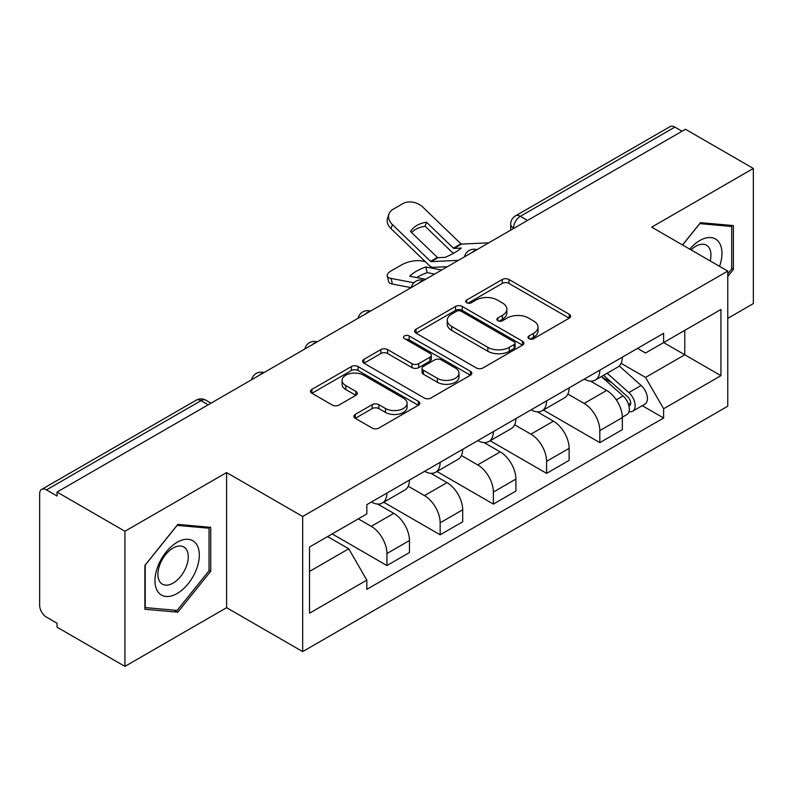<?xml version="1.0" encoding="UTF-8"?>
<svg xmlns="http://www.w3.org/2000/svg" width="793" height="793" viewBox="0 0 793 793"><rect width="100%" height="100%" fill="white"/><g stroke="black" fill="none" stroke-linecap="round" stroke-linejoin="round"><path stroke-width="1.19" d="M528.961 338.69A3.311 1.913 0 0 0 533.649 338.69L569.235 318.152A4.738 2.736 0 0 0 570.623 316.219A4.738 2.736 0 0 0 569.235 314.286L508.957 279.483A4.738 2.736 0 0 0 502.256 279.483L466.68 300.022A3.311 1.913 0 0 0 465.709 301.38A3.311 1.913 0 0 0 466.68 302.728A3.311 1.913 0 0 0 471.369 302.728L475.969 300.071A15.156 8.753 0 0 1 497.399 300.071L502.425 302.976A15.156 8.753 0 0 1 506.866 309.161A15.156 8.753 0 0 1 502.425 315.346L497.826 318.003A3.311 1.913 0 0 0 496.854 319.361A3.311 1.913 0 0 0 497.826 320.709A3.311 1.913 0 0 0 502.514 320.709L507.114 318.052A15.156 8.753 0 0 1 528.544 318.052L533.57 320.957A15.156 8.753 0 0 1 538.011 327.142A15.156 8.753 0 0 1 533.57 333.328L528.961 335.984A3.311 1.913 0 0 0 527.989 337.332A3.311 1.913 0 0 0 528.961 338.69L528.961 335.984M355.254 414.432A4.738 2.736 0 0 0 353.866 416.365A4.738 2.736 0 0 0 355.254 418.298L372.165 428.061A4.738 2.736 0 0 0 378.856 428.061L418.377 405.243A4.738 2.736 0 0 0 419.765 403.31A4.738 2.736 0 0 0 418.377 401.377L358.099 366.574A4.738 2.736 0 0 0 351.398 366.574L311.887 389.393A4.738 2.736 0 0 0 310.499 391.326A4.738 2.736 0 0 0 311.887 393.259L332.317 405.054A4.738 2.736 0 0 0 339.007 405.054L355.918 395.291A4.738 2.736 0 0 0 357.306 393.358A4.738 2.736 0 0 0 355.918 391.425L345.788 385.576A12.668 7.315 0 0 1 342.08 380.402A12.668 7.315 0 0 1 349.901 373.642A12.668 7.315 0 0 1 363.709 375.228L403.389 398.145A12.668 7.315 0 0 1 407.096 403.31A12.668 7.315 0 0 1 399.276 410.07A12.668 7.315 0 0 1 385.477 408.484L378.856 404.668A4.738 2.736 0 0 0 372.165 404.668L355.254 414.432L355.254 418.298M302.678 516.491L226.6 472.569L124.937 531.26L57.046 492.066L685.459 129.259L753.35 168.453L651.687 227.155L727.766 271.077L302.678 516.491L302.678 651.608L727.766 406.194L727.766 271.077M476.306 367.932A4.738 2.736 0 0 0 483.006 367.932L522.518 345.124A4.738 2.736 0 0 0 523.905 343.181A4.738 2.736 0 0 0 522.518 341.248L462.24 306.455A4.738 2.736 0 0 0 455.549 306.455L416.028 329.264A4.738 2.736 0 0 0 414.64 331.196A4.738 2.736 0 0 0 416.028 333.129L476.306 367.932M405.798 339.404A3.311 1.913 0 0 1 409.168 339.87L409.168 335.935L470.447 371.312A4.738 2.736 0 0 1 471.835 373.245A4.738 2.736 0 0 1 470.447 375.178L430.936 397.997A4.738 2.736 0 0 1 424.235 397.997L363.957 363.194L363.957 359.328A4.738 2.736 0 0 0 362.57 361.261A4.738 2.736 0 0 0 363.957 363.194M363.957 359.328L380.868 349.564A4.738 2.736 0 0 1 387.569 349.564L412.013 363.68A4.738 2.736 0 0 0 418.714 363.68L429.925 357.207A4.738 2.736 0 0 0 431.313 355.264A4.738 2.736 0 0 0 429.925 353.331L404.48 338.641A3.311 1.913 0 0 1 403.508 337.293A3.311 1.913 0 0 1 405.55 335.518A3.311 1.913 0 0 1 409.168 335.935M124.937 531.26L124.937 666.388L57.046 627.194L57.046 623.248L46.47 617.142A9.645 5.571 -120 0 1 39.65 605.327L39.65 493.841A9.645 5.571 -120 0 1 41.652 489.42L196.188 400.197A9.645 5.571 60 0 1 201.016 400.673L46.47 489.905A9.645 5.571 -120 0 0 41.652 489.42M727.766 318.35L753.35 303.58L753.35 168.453M124.937 666.388L226.6 607.686L302.678 651.608M57.046 492.066L57.046 496.012L46.47 489.905M527.504 220.454L520.337 216.32A9.645 5.571 60 0 0 515.519 215.845L670.055 126.612A9.645 5.571 60 0 1 674.883 127.088L520.337 216.32A9.645 5.571 120 0 0 513.517 228.136L513.517 228.533M682.049 131.232L674.883 127.088M599.825 370.153A22.194 12.817 60 0 1 595.236 380.115L617.747 367.109A22.194 12.817 -120 0 0 622.346 357.147M567.877 394.052L584.134 403.439A22.194 12.817 60 0 1 599.825 430.619L622.346 417.614A22.194 12.817 -120 0 0 606.655 390.434L590.537 381.136M622.346 417.614L622.346 429.637L599.825 442.633L543.383 410.04M595.236 380.115A22.194 12.817 60 0 1 584.312 379.113M599.825 430.619L599.825 442.633M546.605 400.871A22.194 12.817 60 0 1 542.015 410.833L564.527 397.838A22.194 12.817 -120 0 0 569.126 387.876M490.163 440.769L546.605 473.362L569.126 460.356L569.126 448.342A22.194 12.817 -120 0 0 553.435 421.162L537.317 411.854M542.015 410.833A22.194 12.817 60 0 1 531.082 409.832M514.657 424.77L530.913 434.158A22.194 12.817 60 0 1 546.605 461.348L546.605 473.362M493.385 431.6A22.194 12.817 60 0 1 488.795 441.562L511.307 428.567A22.194 12.817 -120 0 0 515.906 418.605M436.943 471.498L493.385 504.09L515.906 491.085L515.906 479.071A22.194 12.817 -120 0 0 500.214 451.891L484.097 442.583M488.795 441.562A22.194 12.817 60 0 1 477.862 440.561M461.437 455.499L477.693 464.886A22.194 12.817 60 0 1 493.385 492.066L493.385 504.09M440.165 462.329A22.194 12.817 60 0 1 435.575 472.291L458.086 459.296A22.194 12.817 -120 0 0 462.686 449.324M383.723 502.227L440.165 534.809L462.686 521.814L462.686 509.8A22.194 12.817 -120 0 0 446.994 482.62L430.877 473.312M435.575 472.291A22.194 12.817 60 0 1 424.642 471.29M408.217 486.228L424.473 495.615A22.194 12.817 60 0 1 440.165 522.795L440.165 534.809M386.944 493.058A22.194 12.817 60 0 1 382.355 503.02L404.866 490.015A22.194 12.817 -120 0 0 409.466 480.052M332.188 533.927L386.944 565.538L409.466 552.543L409.466 540.529A22.194 12.817 -120 0 0 393.774 513.339L377.656 504.041M382.355 503.02A22.194 12.817 60 0 1 371.421 502.019M358.287 518.86L371.253 526.344A22.194 12.817 60 0 1 386.944 553.524L386.944 565.538M637.522 348.385L645.542 353.014L720.936 309.478L684.775 330.364L684.775 354.788L645.542 377.438L621.097 363.323M309.508 571.446L348.742 548.796L366.822 580.109L309.508 613.207L309.508 547.021L366.822 513.933L366.822 504.675L663.622 333.318L663.622 342.576L720.936 375.664L663.622 408.752L645.542 377.438M720.936 309.478L720.936 375.664M366.822 580.109L366.822 589.368L663.622 418.01L663.622 408.752M727.766 276.489L733.396 269.481L733.396 225.589L700.467 222.645L682.535 244.958M226.6 472.569L226.6 607.686M144.901 609.252L177.82 612.196L210.74 571.238L210.74 527.345L177.82 524.401L144.901 565.359L144.901 609.252M348.742 548.796L327.588 536.583M642.251 405.669L663.622 418.01M731.691 268.5L733.396 269.481M174.341 610.184L177.82 612.196M209.035 570.256L210.74 571.238M530.289 339.156L533.57 337.263A15.156 8.753 0 0 0 538.011 331.077L538.011 327.142M506.866 309.161L506.866 313.096A15.156 8.753 0 0 1 502.425 319.282L499.144 321.175M569.166 318.181L508.957 283.418A4.738 2.736 0 0 0 502.256 283.418L468.009 303.194M522.458 345.153L462.24 310.39A4.738 2.736 0 0 0 455.549 310.39L416.097 333.169M514.151 344.539A3.311 1.913 0 0 0 515.113 343.181A3.311 1.913 0 0 0 514.151 341.833L461.239 311.282A3.311 1.913 0 0 0 456.55 311.282L451.693 314.087A15.156 8.753 0 0 0 447.252 320.273A15.156 8.753 0 0 0 451.693 326.458L487.864 347.344A15.156 8.753 0 0 0 509.294 347.344L514.151 344.539L514.151 348.474A3.311 1.913 0 0 0 515.113 347.126L515.113 343.181M447.252 320.273L447.252 324.218A15.156 8.753 0 0 0 451.693 330.403L451.693 326.458M514.151 348.474L509.294 351.279A15.156 8.753 0 0 1 487.864 351.279L451.693 330.403M364.017 363.234L380.868 353.509L380.868 349.564M431.313 355.264L431.313 359.209A4.738 2.736 0 0 1 429.925 361.142L418.714 367.615A4.738 2.736 0 0 1 412.013 367.615L387.569 353.509A4.738 2.736 0 0 0 380.868 353.509M409.168 339.87L470.388 375.218M437.379 378.32A12.668 7.315 0 0 0 451.187 379.906A12.668 7.315 0 0 0 459.008 373.156A12.668 7.315 0 0 0 455.291 367.982L441.314 359.913A4.738 2.736 0 0 0 434.614 359.913L423.393 366.386A4.738 2.736 0 0 0 422.015 368.319A4.738 2.736 0 0 0 423.393 370.252L437.379 378.32L437.379 382.266A12.668 7.315 0 0 0 451.187 383.852A12.668 7.315 0 0 0 459.008 377.091L459.008 373.156M422.015 368.319L422.015 372.254A4.738 2.736 0 0 0 423.393 374.187L423.393 370.252M437.379 382.266L423.393 374.187M407.096 403.31L407.096 407.255A12.668 7.315 0 0 1 399.276 414.005A12.668 7.315 0 0 1 385.477 412.419L378.856 408.603A4.738 2.736 0 0 0 372.165 408.603L355.314 418.327M342.08 380.402L342.08 384.337A12.668 7.315 0 0 0 345.788 389.512L345.788 385.576M355.859 395.33L345.788 389.512M418.308 405.282L358.099 370.519A4.738 2.736 0 0 0 351.398 370.519L311.946 393.298M434.643 274.061L427.179 272.633L425.772 266.963L441.671 270.007M425.772 266.963A29.916 10.904 -13.9 0 0 409.733 276.222L425.643 279.265M411.111 287.651L392.436 284.082A14.472 5.273 166.1 0 1 388.62 281.664L387.212 275.994A14.472 5.273 -13.9 0 1 391.554 270.651L401.446 264.941A14.472 5.273 -13.9 0 1 421.39 260.887L425.236 261.621M387.212 275.994A14.472 5.273 -13.9 0 0 391.028 278.412L392.436 284.082M413.877 282.784L391.028 278.412M427.179 272.633A29.916 10.904 -13.9 0 0 416.692 277.56M601.372 376.566L623.05 395.925A12.064 6.968 60 0 1 626.837 414.57L622.336 417.168M601.946 377.081L612.146 382.979M603.552 375.307L627.689 396.837A5.789 3.341 60 0 1 629.503 405.788A5.789 3.341 60 0 1 628.978 405.996M607.17 373.216L628.859 392.575A12.064 6.968 60 0 1 632.645 411.22A12.064 6.968 60 0 1 628.998 411.607M619.264 365.96L641.14 385.477A12.064 6.968 60 0 1 644.927 404.133L632.645 411.22M426.495 222.209A29.916 21.857 -160.8 0 0 410.457 231.467L437.389 257.418A0.962 0.555 60 0 0 437.934 257.675L445.25 257.338A29.916 6.988 -20.2 0 0 454.657 252.64A29.916 6.988 -20.2 0 0 461.288 248.08L453.973 248.417A0.962 0.555 60 0 1 453.427 248.159L426.495 222.209L425.088 226.253L452.02 252.204A7.236 4.183 -120 0 0 453.447 253.324M458.394 260.352L431.114 261.611A0.962 0.555 60 0 1 430.569 261.353L392.436 224.607L391.028 228.652A14.472 10.577 -160.8 0 1 387.589 217.996L388.996 213.951A14.472 10.577 19.2 0 0 392.436 224.607M447.44 266.686L433.216 267.34A7.236 4.183 60 0 1 430.787 266.646A7.236 4.183 60 0 1 429.162 265.397L391.028 228.652M488.756 242.827L461.476 244.085A0.962 0.555 60 0 1 460.931 243.828L422.798 207.082A14.472 10.577 19.2 0 0 402.854 203.642L392.961 209.352A14.472 10.577 19.2 0 0 388.996 213.951M411.517 232.488A29.916 21.857 -160.8 0 1 425.088 226.253M719.558 266.339A31.363 18.11 120 0 0 718.993 242.261A31.363 18.11 120 0 0 689.741 249.121M710.181 260.927A21.47 12.401 120 0 0 708.902 247.466A21.47 12.401 120 0 0 706.484 245.225A21.47 12.401 120 0 0 691.04 249.874M682.604 244.997L699.793 223.616L731.691 226.471L731.691 268.996L727.766 273.882M729.57 225.252L731.691 226.471M196.337 544.008A31.363 18.11 120 0 0 166.044 552.126A31.363 18.11 120 0 0 157.936 591.796A31.363 18.11 120 0 0 188.228 583.678A31.363 18.11 120 0 0 196.337 544.008M186.246 549.212A21.47 12.401 120 0 0 183.837 546.982A21.47 12.401 120 0 0 163.854 557.003A21.47 12.401 120 0 0 159.948 581.923A21.47 12.401 120 0 0 162.367 584.163A21.47 12.401 120 0 0 182.34 574.142A21.47 12.401 120 0 0 186.246 549.212M177.136 610.432L145.238 607.587L145.238 565.052L177.136 525.372L209.035 528.217L209.035 570.752L177.136 610.432M206.923 526.998L209.035 528.217M513.854 228.334L513.517 228.136A9.645 5.571 0 0 1 510.692 224.201L510.692 230.158M440.165 522.795L462.686 509.8M493.385 492.066L515.906 479.071M546.605 461.348L569.126 448.342M386.944 553.524L409.466 540.529M371.253 526.344L393.774 513.339M424.473 495.615L446.994 482.62M477.693 464.886L500.214 451.891M530.913 434.158L553.435 421.162M584.134 403.439L606.655 390.434M476.078 250.152A9.645 5.571 120 0 0 471.815 252.61M422.857 280.871A9.645 5.571 120 0 0 418.595 283.339M369.627 311.599A9.645 5.571 120 0 0 365.375 314.058M316.407 342.328A9.645 5.571 120 0 0 312.155 344.786M263.187 373.057A9.645 5.571 120 0 0 258.934 375.515M208.182 404.817L201.016 400.673A9.645 5.571 120 0 1 205.843 400.197A9.645 9.645 0 0 0 196.188 400.197M533.57 337.263L533.57 333.328M497.826 320.709L497.826 318.003M502.425 319.282L502.425 315.346M466.68 302.728L466.68 300.022M502.256 283.418L502.256 279.483M508.957 283.418L508.957 279.483M569.235 318.152L569.235 314.286M416.028 333.129L416.028 329.264M455.549 310.39L455.549 306.455M462.24 310.39L462.24 306.455M522.518 345.124L522.518 341.248M487.864 351.279L487.864 347.344M509.294 351.279L509.294 347.344M387.569 353.509L387.569 349.564M412.013 367.615L412.013 363.68M418.714 367.615L418.714 363.68M429.925 361.142L429.925 357.207M470.447 375.178L470.447 371.312M372.165 408.603L372.165 404.668M378.856 408.603L378.856 404.668M385.477 412.419L385.477 408.484M355.918 395.291L355.918 391.425M311.887 393.259L311.887 389.393M351.398 370.519L351.398 366.574M358.099 370.519L358.099 366.574M418.377 405.243L418.377 401.377M623.05 395.925L616.29 399.821M630.703 403.141L628.532 404.4M641.14 385.477L628.859 392.575M437.934 257.675L431.114 261.611M461.476 244.085L453.973 248.417M437.389 257.418L430.569 261.353M460.931 243.828L453.427 248.159M476.89 249.676A9.645 9.645 0 0 0 464.51 256.823M423.67 280.405A9.645 9.645 0 0 0 411.289 287.552M370.45 311.124A9.645 9.645 0 0 0 358.069 318.28M317.23 341.852A9.645 9.645 0 0 0 304.849 348.999M264.01 372.581A9.645 9.645 0 0 0 251.629 379.728M211.007 403.181L205.843 400.197M515.519 215.845A9.645 9.645 0 0 0 510.692 224.201"/></g></svg>

